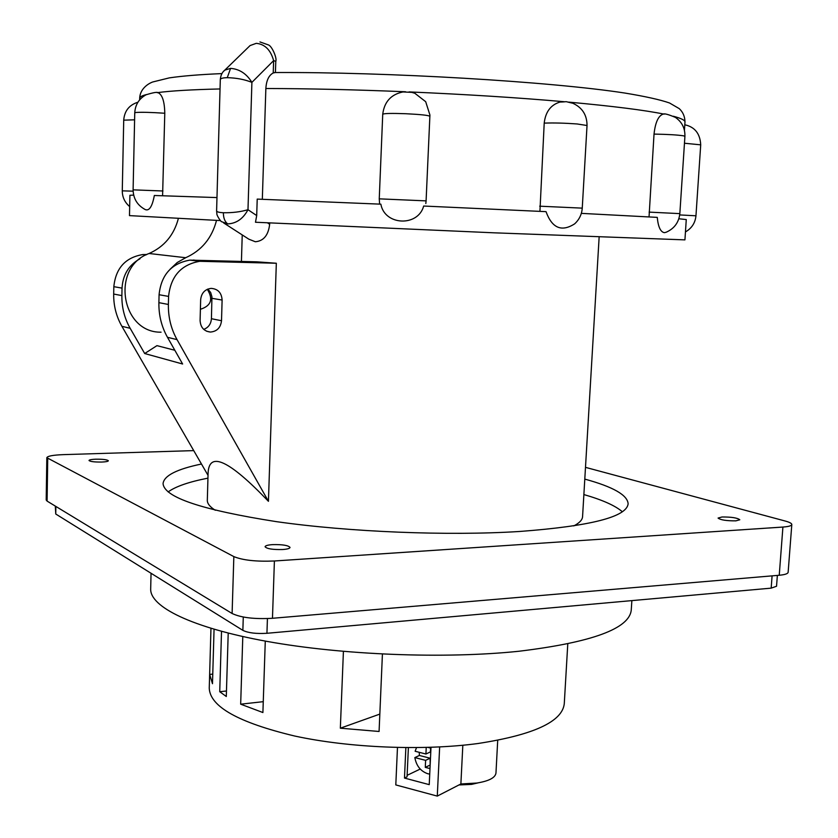 <?xml version="1.0" encoding="UTF-8"?>
<svg xmlns="http://www.w3.org/2000/svg" width="838" height="838" viewBox="0 0 838 838"><rect width="100%" height="100%" fill="white"/><g stroke="black" fill="none" stroke-linecap="round" stroke-linejoin="round"><path stroke-width="1.26" d="M200.397 309.285C211.155 305.849 213.46 299.187 207.311 289.299M666.189 232.22L664.408 232.671C660.564 232.053 658.176 226.951 657.264 217.377L581.331 213.365M678.853 218.77L686.27 219.566L684.929 239.878L493.854 232.807L255.485 222.248L256.7 215.565L257.214 199.098L380.861 204.168C384.6 225.611 418.078 227.035 423.682 206.033L546.03 211.647C552.033 228.146 561.565 232.21 574.648 223.851C579.257 219.608 581.792 214.371 582.253 208.138L587.029 125.511L577.11 123.961C564.571 123.06 553.75 122.777 544.669 123.113L544.208 123.144C545.496 111.925 550.702 104.918 559.836 102.1L559.941 102.079C569.882 101.744 562.455 100.969 572.846 103.263C582.274 107.578 587.009 114.995 587.029 125.511M649.041 216.906L654.028 134.101C655.295 122.516 658.301 115.864 663.036 114.146L663.057 114.146C664.209 113.308 668.315 114.387 675.397 117.393C681.943 121.919 685.117 128.224 684.918 136.311L683.399 135.798C677.24 134.897 667.697 134.342 654.771 134.111L654.028 134.101M539.934 211.354L544.208 123.144M220.038 88.954C191.588 89.624 170.638 90.86 157.177 92.662L158.204 92.746C162.363 94.788 164.552 101.628 164.782 113.256L162.593 195.736M216.969 197.579L154.339 195.495C152.254 206.588 149.206 211.27 145.215 209.552L145.204 209.552M241.428 261.393L242.234 234.912M216.518 220.394C211.92 238.097 201.644 250.531 185.701 257.716L177.227 262.524L170.009 269.323M161.074 332.183C121.07 332.937 110.522 267.123 149.08 253.495L185.701 257.716M178.358 218.519C173.958 235.111 164.196 246.77 149.08 253.495M220.499 220.583L129.481 215.617L129.911 195.285L133.651 195.107M262.325 199.297L265.856 88.514C266.379 80.469 268.83 75.294 273.23 72.969L273.628 60.619C270.632 49.892 264.85 44.142 256.26 43.335L250.08 45.566L248.656 46.949M267.458 222.803L269.658 224.28L269.7 222.908M275.304 72.539L273.23 72.969M269.658 224.28C268.39 235.216 263.614 241.04 255.328 241.753L248.844 239.186L223.652 222.929M223.725 71.178L224.814 70.13L230.586 68.37C239.479 69.062 246.582 73.723 251.903 82.365C244.56 79.442 236.347 77.882 227.255 77.683C222.866 77.756 220.551 78.405 220.3 79.641L216.602 210.851C216.791 211.888 219.043 212.517 223.369 212.737C232.367 212.894 240.569 211.888 247.985 209.71C243.177 218.749 236.421 223.474 227.706 223.903L221.85 221.766C220.97 222.227 216.539 215.01 216.874 213.952L216.602 210.883M256.26 43.335L250.08 45.566L224.814 70.13C222.206 72.131 220.698 75.294 220.3 79.61M256.7 215.565L247.985 209.71L251.903 82.365L273.628 60.619L275.786 61.352L275.419 72.529M55.308 506.1L55.758 514.019L242.863 630.354C248.216 632.952 256.239 633.926 266.934 633.287L771.17 588.14L776.543 586.254L777.36 575.413M419.241 752.315L419.377 755.467L414.841 757.583C416.371 765.911 420.697 771.295 427.799 773.746L429.737 774.092M414.841 757.583L425.62 760.349L425.285 767.367L429.999 768.582M416.507 747.643L415.135 751.267L425.924 754.011L426.228 747.465M430.962 748.166L428.009 747.423M419.377 755.467L430.124 758.212L430.156 765.293M429.789 765.199L425.285 767.367M430.124 758.212L425.62 760.349M430.606 748.072L430.428 751.895L425.924 754.011M268.432 501.302L177.038 339.62L167.474 337.305C161.545 326.715 158.686 315.161 158.895 302.654L159.073 294.725C161.179 274.874 171.455 263.342 189.901 260.126L256.92 261.833L276.331 263.247L268.432 501.302C229.203 460.282 209.091 450.865 208.086 473.072L207.321 500.255C207.216 503.491 209.867 506.833 215.293 510.269M573.758 525.918C579.456 522.975 582.4 519.874 582.567 516.648L599.139 237.091M583.877 494.567C602.449 499.919 615.27 505.639 622.32 511.735M168.145 491.906C175.708 486.449 188.969 481.86 207.939 478.152M167.474 337.305L182.621 364.006L144.691 353.531L130.162 328.297L121.898 326.307C116.273 316.429 113.539 305.681 113.685 294.044L113.832 286.669C115.738 268.223 125.375 257.517 142.764 254.563L146.828 254.501M208.023 475.345L121.898 326.307M140.019 258.764C128.822 265.018 122.83 274.812 122.034 288.125L113.832 286.669M113.685 294.044L121.877 295.605L122.034 288.125M121.877 295.605C121.72 307.399 124.474 318.293 130.162 328.297M174.817 350.263L156.947 345.644L144.691 353.531M207.855 289.068L210.652 292.483L211.941 296.799L211.427 318.712C210.998 323.992 208.442 327.543 203.749 329.386M276.331 263.247L199.8 261.299C181.134 264.567 170.732 276.268 168.585 296.411L168.386 304.466C168.166 317.162 171.046 328.873 177.038 339.62M221.515 320.724L222.112 300.046C221.599 292.776 217.922 288.89 211.113 288.377C204.891 289.257 201.413 293.028 200.659 299.7L200.093 320.525C200.544 327.417 203.969 331.261 210.38 332.058C216.948 331.481 220.656 327.7 221.515 320.724L211.427 318.712M201.476 464.022C176.912 469.112 164.101 475.607 163.064 483.505C163.913 497.238 201.612 509.933 276.173 521.613C349.132 532.025 447.817 536.016 519.55 531.481C590.56 526.149 626.751 516.92 628.123 503.806C627.547 495.069 613.112 486.836 584.798 479.106M722.031 516.983L718.072 518.062C720.45 519.969 726.389 520.901 735.89 520.848L739.797 519.769C737.398 517.863 731.48 516.931 722.031 516.983M272.528 544.627C267.835 544.962 265.353 545.664 265.07 546.722C266.809 548.817 272.675 549.749 282.668 549.529C287.329 549.183 289.791 548.481 290.042 547.444C288.293 545.349 282.458 544.407 272.528 544.627M95.752 459.193C91.531 459.371 89.289 459.8 89.006 460.471C90.127 461.591 94.348 462.115 101.67 462.052C105.871 461.874 108.102 461.445 108.364 460.774C107.243 459.664 103.032 459.13 95.752 459.193M193.725 450.614L63.3 454.636C53.035 455.044 47.536 456.061 46.823 457.684L233.844 556.6C242.8 560.276 256.323 561.743 274.403 560.989L782.912 527.05C788.61 526.631 791.575 525.793 791.805 524.525C791.784 523.394 789.585 522.231 785.196 521.027L585.49 467.353M791.805 524.525L788.139 572.26C787.898 573.726 784.934 574.732 779.246 575.256L272.465 618.287C254.469 619.292 241.009 617.69 232.105 613.5L47.096 501.103L46.195 499.993L46.823 457.684M631.862 600.616L631.265 609.907C629.6 628.584 592.183 642.358 519.026 651.241C444.831 659.035 342.616 655.075 267.207 641.437C191.651 627.767 149.95 606.775 150.683 588.925L151.049 573.276M379.824 714.102L340.343 728.191L379.08 731.48L382.421 654.059M340.343 728.191L343.412 651.388M214.057 629.265L212.485 683.714L209.647 674.422L210.967 628.343L209.249 688.166C209.982 706.602 238.442 722.555 294.641 736.015C349.383 747.905 422.991 750.911 477.901 743.526C533.596 734.947 562.392 721.665 564.278 703.669L567.776 643.919M228.208 633.109L226.302 696.504L219.734 691.706L221.515 631.349M265.279 641.091L262.902 712.541L240.674 704.182L242.79 636.555M212.758 674.108L209.647 674.422M226.47 690.994L219.734 691.706M263.268 701.668L240.674 704.182M497.709 740.321L495.97 773.013C495.331 777.727 488.973 781.068 476.895 783.038L460.879 783.97L437.279 796.1L395.798 784.923L397.474 747.506M460.879 783.97L462.827 745.254M439.657 746.951L437.279 796.1M405.864 747.643L404.482 778.062L429.234 784.64L431.004 747.318M404.482 778.062L407.048 776.826L408.389 747.653M407.121 775.328L420.215 769.054M478.194 782.839L471.553 784.399L458.994 784.944M684.803 124.789C694.817 126.957 700.128 133.64 700.715 144.838L684.468 143.235M679.712 214.926L695.959 215.795L700.715 144.838M649.104 212.119L679.838 213.627C678.864 222.416 674.307 228.617 666.179 232.231M539.703 206.19L582.253 208.138M429.894 116.325L429.904 116.273C428.428 115.288 420.414 114.439 405.875 113.727C391.786 113.214 384.066 113.381 382.736 114.219L382.746 114.272M379.258 198.847L426.092 200.879L425.819 203.529M164.782 113.256L164.038 113.203C151.07 112.334 141.727 112.093 136.007 112.47L134.75 112.816C135.264 104.687 139.024 98.685 146.032 94.799C153.344 92.536 157.397 91.845 158.173 92.746L158.204 92.746M134.75 112.816L133.106 189.849L162.939 190.991M134.604 119.813L123.72 120.169C124.433 110.983 129.157 105.001 137.882 102.226M129.67 206.567C124.768 202.429 122.306 197.192 122.275 190.844L133.116 191.169M139.653 99.806L139.684 98.245C139.695 96.915 141.989 95.679 146.577 94.537M673.302 116.231C681.263 118.357 685.159 120.295 684.981 122.055L684.447 130.257M265.856 88.514C308.038 88.577 354.61 89.666 405.55 91.761M409.028 91.908C466.106 94.39 517.894 97.658 564.383 101.733M568.688 102.11C612.819 106.154 644.663 110.166 664.199 114.146M227.706 223.903C224.835 221.745 223.39 218.027 223.369 212.737M230.586 68.37L227.255 77.683M275.786 61.352C277.21 58.388 272.182 46.551 268.652 45.001L259.958 41.931M55.874 506.435L55.758 514.019M243.282 617.04L242.863 630.354M267.427 618.591L266.934 633.287M772.091 575.863L771.17 588.14M146.032 254.48L146.713 254.553M193.369 260.031L203.309 261.205M158.895 302.654L168.386 304.466M222.112 300.046L211.993 298.328M168.585 296.411L159.073 294.725M47.724 458.658L47.096 501.103M232.105 613.5L233.844 556.6M274.403 560.989L272.465 618.287M779.246 575.256L782.912 527.05M379.635 204.116L379.247 198.836L382.736 114.219C384.296 101.838 391.032 94.411 402.942 91.95L411.793 92.358L414.81 93.248L425.694 101.691L429.925 115.036L426.092 200.879M695.959 215.795C695.236 222.939 691.727 228.313 685.453 231.927M133.106 189.849C133.326 198.732 137.359 205.289 145.215 209.552M139.684 98.245C140.082 87.456 150.599 82.606 152.82 81.956L169.297 77.882C182.579 75.933 200.135 74.509 221.965 73.597M274.497 72.539C387.135 71.9 550.587 81.558 624.844 93.049C645.302 96.412 660.197 99.722 669.52 102.98L679.272 108.647C683.022 112.156 684.918 116.629 684.981 122.055M122.275 190.844L123.72 120.169M679.838 213.627L684.918 136.311M142.764 254.563L145.959 254.941M210.38 332.058L206.588 331.23M189.901 260.126L199.8 261.299"/></g></svg>
